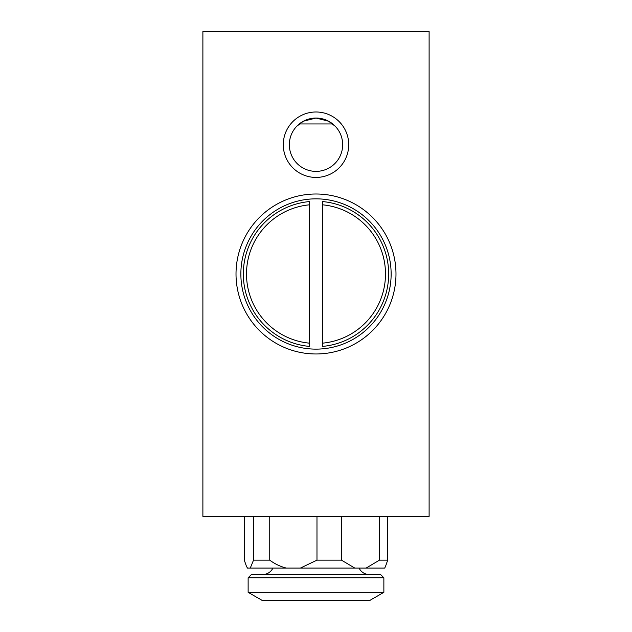<?xml version="1.0" encoding="UTF-8"?>
<svg xmlns="http://www.w3.org/2000/svg" width="632" height="632" viewBox="0 0 632 632"><rect width="100%" height="100%" fill="white"/><g stroke="black" fill="none" stroke-linecap="round" stroke-linejoin="round"><path stroke-width="0.95" d="M322.462 204.808A69.481 69.481 0 0 1 322.462 343.168L322.462 201.561A72.719 72.719 0 0 1 322.462 346.415L322.462 343.168M335.3 126.313L328.593 121.21L316 118.05A26.663 26.663 0 0 0 289.338 144.712A26.663 26.663 0 0 0 316 171.375A26.663 26.663 0 0 0 342.663 144.712A26.663 26.663 0 0 0 316 118.05L303.423 121.202L296.7 126.313M316 111.99A32.722 32.722 0 0 0 283.278 144.712A32.722 32.722 0 0 0 316 177.434A32.722 32.722 0 0 0 348.722 144.712A32.722 32.722 0 0 0 316 111.99M316 198.843A75.137 75.137 0 0 1 391.137 273.988A75.137 75.137 0 0 1 316 349.125A75.137 75.137 0 0 1 240.863 273.988A75.137 75.137 0 0 1 316 198.843M281.659 568.081L272.89 568.081A11.313 11.313 0 0 1 262.675 574.543A11.313 11.313 0 0 0 272.89 568.081L359.11 568.081A11.313 11.313 0 0 0 369.325 574.543L369.325 574.543A11.313 11.313 0 0 1 359.11 568.081L384.675 568.081L385.465 566.533L387.716 560.149L379.461 560.149L379.461 516.376M251.362 574.543L380.638 574.543L383.869 577.774L248.131 577.774L251.362 574.543M383.869 592.318L369.87 600.4L262.13 600.4L248.131 592.318L383.869 592.318L383.869 577.774M248.131 592.318L248.131 577.774M247.531 568.081L246.535 566.533L247.531 568.081L384.675 568.081M244.284 516.376L244.284 560.149L246.535 566.533M350.341 568.081L384.667 568.081M300.382 568.081L316.98 560.149L316.98 516.376M316.98 560.149L341.47 560.149L354.813 568.081M341.47 516.376L341.47 560.149M269.745 516.376L269.745 560.149C274.802 563.926 280.332 566.564 286.343 568.081M250.272 568.081L253.519 560.149L253.519 516.376M253.519 560.149L269.745 560.149M387.716 516.376L387.716 560.149M366.11 568.081L379.461 560.149M316 516.376L429.112 516.376L429.112 31.6L202.888 31.6L202.888 516.376L316 516.376M309.538 346.415L309.538 343.168A69.481 69.481 0 0 1 309.538 204.808L309.538 346.415A72.719 72.719 0 0 1 309.538 201.561L309.538 204.808M299.26 123.959L332.74 123.959M316 194A79.987 79.987 0 0 1 395.988 273.988A79.987 79.987 0 0 1 316 353.975A79.987 79.987 0 0 1 236.013 273.988A79.987 79.987 0 0 1 316 194M272.89 568.081L247.333 568.081"/></g></svg>
